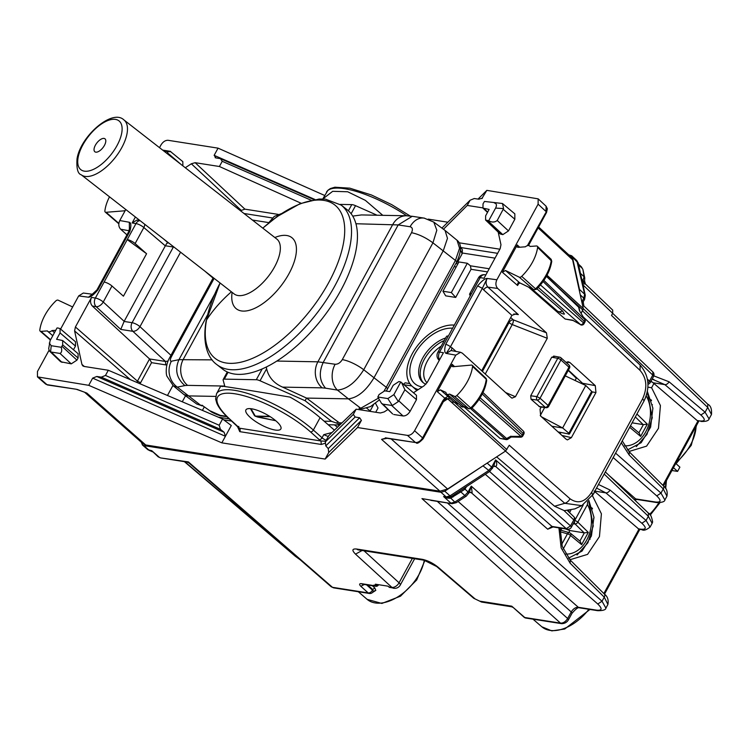 <?xml version="1.0" encoding="UTF-8"?>
<svg xmlns="http://www.w3.org/2000/svg" width="749" height="749" viewBox="0 0 749 749"><rect width="100%" height="100%" fill="white"/><g stroke="black" fill="none" stroke-linecap="round" stroke-linejoin="round"><path stroke-width="1.12" d="M673.463 467.685L677.583 471.402L671.919 470.512M675.776 463.444L679.895 467.161L677.583 471.402M592.216 495.922L594.912 491.709L594.097 491.016M569.315 559.119L570.925 559.447L587.562 554.382L599.453 536.584L601.4 513.805L592.581 495.978M588.836 500.379L593.948 517.175L591.429 535.947L582.02 551.114L568.5 558.174M647.866 387.149L651.602 387.739L653.924 383.469L651.003 381.157M628.336 450.879L629.946 451.207L646.584 446.142L658.474 428.344L660.421 405.565L651.602 387.739M627.522 449.934L641.191 442.696L650.609 427.192L652.885 408.149L647.351 391.362M650.694 381.728L652.107 381.953M377.468 584.52L376.916 585.531L375.408 584.201L388.01 586.177L388.797 586.87A6.32 4.681 -81.1 0 0 389.564 587.413L392.504 587.871A6.32 4.681 -81.1 0 0 393.618 588.246A6.32 4.681 -81.1 0 0 393.684 588.255M652.557 379.312L664.84 384.621L700.886 415.021C705.708 419.487 705.371 421.462 699.847 420.957L697.15 420.526L653.924 383.469M709.06 418.916L705.099 412.203L700.886 415.021M622.25 440.918L629.272 451.853L629.16 454.971L663.258 488.928L666.938 496.194L664.915 499.892M596.55 488.058L605.829 492.861A3.792 2.378 -49.8 0 0 610.042 490.033L646.078 520.443L650.038 527.156M603.853 593.545L638.934 529.206L594.912 491.709M558.923 527.876L561.151 547.856L570.139 563.211L570.251 560.093L604.359 594.051C607.542 596.373 608.731 599.837 607.907 604.424L604.246 597.168L602.027 601.232L597.777 604.012C602.533 608.619 602.14 610.66 596.616 610.163A3.792 2.809 98.9 0 0 597.73 610.688L597.73 610.688A3.792 2.809 98.9 0 0 597.777 610.697M605.904 608.104L602.027 601.232L471.261 486.138L469.333 492.468L472.142 492.43L471.261 486.138L468.097 491.953L468.528 493.554M561.656 623.674L560.524 623.131C563.276 623.234 565.645 621.698 567.639 618.505L568.407 619.882C566.956 622.307 564.709 623.571 561.656 623.674L525.91 618.065A3.792 2.809 98.9 0 1 524.777 617.513A3.792 2.256 131 0 1 524.01 617.176L511.764 606.184L524.777 617.513L560.524 623.131L421.959 498.6L452.078 503.693L430.825 500.36M447.415 502.963L571.225 611.933C573.247 608.768 575.616 607.214 578.312 607.289L579.417 607.814C578.219 607.093 575.747 608.928 571.993 613.319A3.792 1.114 -151.4 0 0 571.225 611.933L567.639 618.505L437.313 501.381M333.595 587.853L331.17 586.739L333.586 587.853L369.341 593.47A3.792 3.792 0 0 0 373.124 591.766L373.124 591.757M664.859 499.976L660.993 493.095L656.742 495.885C661.489 500.482 661.105 502.532 655.581 502.027A3.792 2.809 98.9 0 0 656.686 502.551A3.792 2.809 98.9 0 0 656.695 502.551A3.792 2.809 98.9 0 0 656.742 502.56M604.181 474.051L648.353 516.276L652.117 523.373L652.622 522.006C651.686 516.632 650.282 513.664 648.409 513.112L648.353 516.276L646.078 520.443L641.865 523.261C646.696 527.727 646.35 529.702 640.826 529.187L638.129 528.766M634.871 500.163L636.79 499.433L633.935 499.265M582.994 284.929L612.673 313.307L611.512 315.432L707.721 407.409L707.777 404.235C710.679 405.584 711.915 409.001 711.475 414.497L707.721 407.409L705.099 412.203L669.063 381.793A3.792 2.378 130.2 0 1 664.84 384.621L653.119 382.776M707.777 404.235L612.673 313.307L612.719 310.123L585.39 283.993L584.576 280.856L582.563 282.963M469.763 492.243L471.411 492.776L469.445 492.271L466.309 496.11A3.792 1.198 -123.2 0 1 464.82 495.51L454.793 502.083L450.954 503.15L443.577 496.531L447.331 497.486A3.792 2.809 -81.1 0 1 447.275 497.476A3.792 2.809 -81.1 0 1 446.151 496.933L440.964 492.271L143.78 445.599L142.469 445.009L141.374 442.275M440.964 492.271L444.784 491.185L484.978 464.52M579.483 291.211L579.492 289.423L584.623 294.226L576.786 260.549L578.2 263.049L572.414 257.122L579.492 289.423M568.772 254.866L571.665 255.746L572.414 257.122M366.561 584.838L372.487 590.156A3.792 2.359 131.9 0 1 368.208 592.927L332.462 587.31L188.383 461.908L188.945 462.957L187.053 462.067L188.383 461.908L160.529 457.901L158.105 456.778L151.738 450.683L147.871 449.709L142.479 445.018M152.356 451.778L150.352 450.832L151.738 450.683L159.397 457.358L158.105 456.778M470.335 492.262A3.792 2.809 98.9 0 1 471.383 492.776L472.142 492.43M578.612 264.931L582.245 268.339L581.486 266.953L582.9 269.453L584.098 276.774A3.792 2.771 167.6 0 1 584.744 277.898L584.576 280.856M585.25 283.974L582.75 283.834M581.758 279.293L583.274 280.716A3.792 1.114 -151.4 0 1 584.005 281.615L584.211 284.049M452.986 497.046L451.488 496.456L459.324 491.316L460.822 491.915L464.951 489.125L468.097 491.953L464.82 495.51L460.822 491.915L450.524 498.244L447.387 498.122L443.577 496.531L446.151 496.933L449.99 495.866L444.784 491.185M393.618 588.246L393.759 588.265A6.32 4.681 -81.1 0 1 391.877 587.356L388.797 586.87M512.597 607.242L511.586 606.774L511.764 606.184L479.697 601.147L481.57 602.056L473.752 598.292L479.697 601.147M378.629 584.707A3.792 2.809 -81.1 0 1 375.876 586.298A3.792 2.809 -81.1 0 1 374.743 585.755L361.28 583.64C359.258 583.574 359.099 584.454 360.803 586.27L368.208 592.927A3.792 2.809 98.9 0 0 369.341 593.47M374.743 585.755L373.976 585.072L376.916 585.531M373.114 591.766L372.805 589.575L372.487 590.156A3.792 1.114 28.6 0 1 373.292 591.336L375.82 590.362L374.706 587.843L372.356 585.746M372.478 592.525L375.82 590.362M647.408 379.191L649.533 381.054A3.792 2.369 131.4 0 1 647.866 383.011M652.847 371.925L652.782 375.099A3.792 1.114 28.6 0 1 653.549 376.485A3.792 3.792 0 0 0 652.828 371.907L583.864 305.976L582.675 305.817M567.602 510.771L573.865 516.763A3.792 2.322 133.7 0 1 573.809 519.937L570.551 525.892L566.3 528.682L551.966 526.435L547.716 529.215L485.315 474.295M483.199 466.028L489.874 471.308L493.769 466.084L495.604 459.923C497.036 463.097 497.083 465.316 495.763 466.571L566.3 528.682A3.792 2.809 -81.1 0 0 567.405 529.206L553.08 526.959A3.792 2.809 -81.1 0 1 553.071 526.959A3.792 2.809 -81.1 0 1 551.966 526.435L489.565 471.514M553.071 526.959L547.716 529.215M447.387 498.122L447.331 497.486L451.488 496.456L447.247 497.467M493.628 466.309L495.726 466.561L494.593 466.037M465.99 486.953A3.792 1.114 -151.4 0 0 466.206 487.15L464.951 489.125L464.371 488.011M466.309 496.11L456.272 502.682A3.792 1.198 -123.2 0 1 454.793 502.083L449.887 497.233M582.151 303.401L584.576 299.553L583.808 298.177L584.623 294.226L585.278 295.349L584.576 299.553M152.3 451.731L150.38 450.842A3.792 2.809 -81.1 0 1 150.296 450.832A3.792 2.809 -81.1 0 1 149.163 450.28L143.78 445.599M638.934 529.206L641.893 529.683L640.826 529.187M697.15 420.526L699.847 420.957M568.238 370.418L576.318 378.264L575.101 380.501M540.244 415.601L544.663 407.503M551.873 426.265L562.63 427.951L585.774 385.501L591.673 391.371L591.233 392.476M592.159 392.336L569.39 434.092L558.08 431.911M568.5 434.158L568.856 433.212L562.63 427.951L541.49 416.819M585.774 385.501L565.261 375.886M576.318 378.264L568.313 370.287M652.061 405.34L652.426 404.675M594.004 517.952L593.536 518.804M632.119 422.829L643.363 424.636L647.323 424.159L640.638 436.414L639.187 433.053L630.48 425.825M645.048 398.88L646.621 394.508M565.373 528.888L569.858 530.545L568.772 532.539M570.832 510.303L569.549 512.644M560.018 530.601L561.366 530.329L569.605 532.792A2.528 1.891 106.6 0 1 570.129 533.073A2.528 1.554 129.7 0 1 570.504 533.269A2.528 1.554 129.7 0 1 570.569 535.479A2.528 0.74 28.6 0 0 567.433 533.868A2.528 1.891 106.6 0 1 569.577 532.782A2.528 2.528 0 0 1 570.504 533.269L580.166 541.293L581.617 544.654L570.569 535.479L563.182 549.017M561.656 530.414L560.065 529.094M569.858 530.545L584.342 532.876L588.302 532.399L581.617 544.654M574.408 521.632A2.528 1.76 93.6 0 0 575.092 523.972A2.528 1.507 -45.6 0 0 577.835 522.147L587.431 504.536L587.6 501.624M135.391 216.995L132.133 222.968L136.88 220.103L140.016 220.599M167.804 243.125C168.029 241.665 167.214 242.545 165.37 245.766L124.156 321.349L103.25 302.016A6.32 3.717 132.8 0 1 96.153 306.659A6.32 4.681 -81.1 0 1 95.376 298.036L91.528 297.437C90.011 300.808 90.292 303.682 92.37 306.06L149.557 358.949L165.454 361.449L168.104 361.018M124.156 321.349L120.758 329.41L132.873 331.311L165.454 361.449L165.763 364.894L166.83 364.941M170.959 355.335L139.969 326.667C137.928 329.822 135.56 331.367 132.873 331.311A6.32 4.681 98.9 0 1 132.096 322.697A6.32 1.854 28.6 0 1 139.969 326.667L180.575 252.198M451.338 292.559L442.94 291.239L445.674 295.846L455.701 297.428L451.338 292.559L467.31 263.274L470.438 265.811L489.219 268.76M442.94 291.239L458.912 261.953L467.31 263.274M454.381 325.113A38.555 23.35 -47.9 0 0 415.573 348.341A38.555 23.35 -47.9 0 0 412.109 386.25A38.555 23.35 -47.9 0 0 418.317 389.574M412.109 386.25L416.219 389.957A38.555 23.35 -47.9 0 0 416.875 390.51M409.797 383.563L405.059 382.823L403.365 384.64M411.81 385.969L404.067 384.752M495.005 258.143L462.461 253.031M497.626 253.331L461.197 247.61M328.371 436.583L323.755 434.673L331.994 432.51M334.428 430.16L320.095 417.68C311.827 410.536 301.8 403.683 290.003 397.11C248.874 390.135 210.113 384.05 222.631 386.531M231.638 421.088L223.717 419.843M229.25 418.888L218.343 417.174M272.393 217.959L244.015 213.502M268.835 222.612L252.394 220.037M382.805 215.338L365.353 200.358L347.676 191.763L332.678 191.323L322.791 198.962L327.931 190.246L330.356 188.561L334.869 187.213L349.811 188.168L371.41 194.965L391.652 204.599L410.18 216.021M452.686 328.231A34.847 21.103 -47.9 0 0 425.273 340.411A34.847 21.103 -47.9 0 0 422.333 386.933M499.883 249.202L459.193 242.807M447.762 222.2L428.194 219.12M278.179 214.383L244.904 209.158L240.41 210.694M222.584 418.981L108.305 370.249L105.469 375.455L219.167 425.254L222.584 418.981L231.282 425.516L221.835 442.846L325.141 459.071L328.717 452.508L328.249 448.614L325.787 445.88L355.129 417.015L359.623 417.764L361.421 420.348L357.507 427.529L325.141 459.071M325.459 443.155L321.293 444.457L320.956 440.983L325.693 441.236M320.095 417.68L313.354 430.038A2.528 1.498 131.6 0 1 310.545 431.92A60.669 17.751 -151.4 0 0 235.017 393.805A60.669 17.751 -151.4 0 0 229.924 419.262L238.304 426.949A2.528 1.564 132.5 0 1 237.751 426.687A5.056 1.479 28.6 0 1 237.33 426.658L239.427 428.175A2.528 1.873 98.9 0 1 239.764 431.649L237.461 426.424M356.168 409.179L353.331 414.384L325.319 441.929L328.736 435.656L356.168 409.179L380.417 412.989L384.237 411.903L387.945 409.469M276.615 421.49A19.905 5.823 -151.4 0 0 258.424 410.714A19.905 5.823 -151.4 0 0 245.915 409.89A19.905 5.823 -151.4 0 0 250.166 417.343A19.905 5.823 -151.4 0 0 268.357 428.119A19.905 5.823 -151.4 0 0 280.866 428.952A19.905 5.823 -151.4 0 0 276.615 421.49M108.305 370.249L84.057 366.439L82.765 365.858L81.931 364.417L84.328 366.486M301.135 203.26L219.401 166.503L195.152 162.692L191.332 163.778L241.094 210.244M445.655 337.986A28.528 17.274 -47.9 0 0 431.302 346.909A28.528 17.274 -47.9 0 0 422.736 382.327A28.528 17.274 -47.9 0 0 425.909 384.228M482.759 207.866L467.264 205.432L443.464 229.25M467.264 205.432L470.1 200.226L441.91 228.099M478.031 199.094L486.831 190.358L481.841 198.597M159.518 147.656L160.998 144.941C163.001 141.758 165.37 140.213 168.094 140.297L218.062 148.152L324.663 195.461M486.831 190.358L538.166 198.85L538.11 204.177L496.887 279.77C495.351 283.188 495.623 286.081 497.692 288.44L546.48 332.846L547.276 338.305L515.424 396.736L512.007 398.14L511.174 397.588L462.376 353.2L460.56 352.283L455.785 355.148L414.572 430.731C412.568 433.924 410.199 435.469 407.475 435.384L357.507 427.529M218.062 148.152L214.148 155.333L314.936 199.477M470.1 200.226L474.267 198.532L478.798 199.206L482.468 198.12M76.351 389.255L46.944 384.64A2.528 1.873 98.9 0 0 47.693 385.005L76.351 389.255L84.749 392.289M583.125 504.929L581.758 505.641L564.774 503.309A6.32 3.895 -48.6 0 0 570.036 498.778L509.254 445.262L505.566 451.038L447.602 489.013L439.963 491.185L145.727 444.972L143.078 443.783M439.963 491.185L381.559 439.363L385.323 438.287M105.469 375.455L101.302 377.15L96.771 376.475L92.661 378.133L88.738 385.323L221.835 442.846M88.738 385.323L37.45 376.878L37.459 371.504L48.985 350.382M353.331 414.384L355.129 417.015M325.319 441.929L325.787 445.88M485.558 220.019L500.004 233.828L502.813 234.634L508.487 230.917L497.214 220.496C494.705 222.444 491.868 222.519 488.694 220.73L485.577 220.037L485.642 215.796L489.116 209.43L482.965 208.1L483.03 203.859L484.472 201.434L502.467 203.503L503.571 208.578L497.214 220.496M503.272 209.374L514.844 219.242L508.487 230.917M514.816 213.83L502.467 203.503L484.472 201.434M514.844 219.242L514.835 213.849M401.567 382.617L404.909 389.77L398.337 401.567L392.307 405.518L382.954 404.16L381.475 403.28L377.833 397.007L379.06 394.554L384.724 390.838L389.77 391.624L393.244 385.258L398.917 381.541L400.771 381.981L416.453 395.313M382.954 404.16L392.673 413.982L381.475 403.28M393.787 414.506L403.028 415.957C405.743 416.051 408.111 414.497 410.115 411.313L416.481 399.638L416.472 395.332M219.167 425.254L220.44 429.336L224.138 432.267L225.412 436.283L92.661 378.133M101.302 377.15L220.44 429.336M214.148 155.333L215.946 157.917L215.132 157.674M215.946 157.917L220.44 158.666L313.981 199.637M220.44 158.666L222.247 161.297L311.069 200.208M222.247 161.297L219.401 166.503M162.673 150.118L170.21 151.307C171.315 151.607 170.538 151.747 167.879 151.71L167.018 153.498M170.21 151.307L182.803 161.615M182.822 161.625L182.878 165.857M49.574 351.169L51.204 352.049L59.995 353.434L71.267 363.855L60.641 361.739L49.574 351.169L48.685 348.753L50.108 340.636L57.008 327.987L57.916 327.987L60.051 328.614L60.06 332.931L56.587 339.297L62.663 340.542L62.673 344.858L61.914 346.244L76.941 360.138L78.102 358.013L78.093 353.697M60.06 332.931L75.49 346.085L73.477 349.764M75.49 346.085L75.48 341.769L60.032 328.596M71.267 363.855L76.941 360.138M59.995 353.434C61.718 352.61 62.13 350.56 61.231 347.283L61.914 346.244M538.615 226.994L571.084 257.001L572.592 259.772L538.119 227.902M581.196 313.325L583.274 308.532L572.592 259.772M573.182 320.525L580.644 324.673L538.297 287.401M528.719 287.232L565.13 319.018L573.107 320.506M563.435 314.046L564.437 314.065L562.658 311.097L536.93 288.814M407.475 435.384L415.498 442.528C418.223 442.622 420.592 441.067 422.586 437.884A2.528 0.74 -151.4 0 1 423.11 438.811L443.38 401.651A2.528 0.74 -151.4 0 0 442.846 400.715L422.586 437.884L414.572 430.731M500.032 438.399L506.099 439.588A2.528 1.873 -81.1 0 1 505.36 439.242L500.032 438.399L464.099 407.035M566.047 362.404L568.145 361.748L569.905 362.525L595.296 385.651L595.942 392.579L571.365 437.65L567.414 439.906L566.094 439.195L540.694 416.098L540.038 409.16L541.19 407.044M568.397 370.128L584.173 384.752M560.879 432.519L560.177 433.811M539.767 406.847L531.032 399.236L530.704 395.772L551.723 357.226L554.363 356.449M386.081 437.903A2.528 1.873 98.9 0 0 386.83 438.268L415.498 442.528L385.361 437.819M387.158 438.324L381.559 439.363L385.332 438.277M85.03 392.41L86.837 393.075L145.727 444.972M77.147 389.414L85.058 392.42M488.694 220.73L495.595 208.082C496.98 205.245 496.606 203.55 494.48 203.007M400.771 381.981L393.88 394.629L387.842 398.58L377.833 397.007M167.879 151.71L163.919 151.092M49.284 343.051L51.222 345.71L50.586 351.852M61.231 347.283L51.222 345.71M496.653 456.871L554.569 506.221L564.297 510.649L574.876 508.88L581.776 505.631M543.886 280.407L584.772 319.505L579.398 310.573L578.659 307.212A2.528 1.844 -12.3 0 1 579.089 307.951A2.528 2.528 0 0 0 578.359 306.659A2.528 1.554 133.7 0 1 578.659 307.212L546.396 276.362M505.566 451.038L447.724 398.843L445.309 399.348L443.38 401.651M511.127 436.386L521.042 436.386A2.528 0.599 91.1 0 1 520.592 437.191A2.528 2.528 0 0 0 522.858 435.871A2.528 0.74 -151.4 0 0 522.343 434.954L480.1 397.775M568.763 368.255L568.95 367.169A2.528 1.535 -47.9 0 0 568.968 365.035L560.945 357.788A2.528 2.528 0 0 0 559.7 357.179A2.528 1.882 100.3 0 0 557.752 358.312L536.883 396.596A2.528 1.854 97.6 0 0 537.248 400.069L531.032 399.236M568.968 365.035A2.528 2.528 0 0 1 569.493 368.124L548.624 406.398A2.528 0.74 -151.4 0 0 548.081 405.452A2.528 1.535 132.1 0 1 545.272 407.316L538.971 406.473M539.776 406.847L546.068 407.69A2.528 1.854 -82.4 0 1 545.272 407.316L537.248 400.069A2.528 1.535 -47.9 0 0 540.057 398.206L536.883 396.596L530.704 395.772M560.945 357.788A2.528 1.535 -47.9 0 1 560.926 359.932L540.057 398.206L548.081 405.452L568.95 367.169L560.926 359.932A2.528 0.74 -151.4 0 0 557.752 358.312L551.723 357.226M584.894 319.477A2.528 2.528 0 0 1 584.95 321.986L543.091 281.54M584.95 321.986L583.995 323.746A2.528 0.74 -151.4 0 0 583.48 322.819L540.45 284.948M479.042 399.414L521.042 436.386A2.528 1.573 -48.6 0 0 522.343 434.954L523.298 433.203A2.528 1.554 -46.3 0 0 523.336 431.087A2.528 2.528 0 0 1 523.813 434.12L482.262 393.965M413.457 392.757L424.056 385.81L427.333 382.252L443.436 352.713L439.588 352.105A6.32 1.854 -151.4 0 0 437.772 352.451L446.498 336.441A6.32 1.854 -151.4 0 1 448.314 336.095L471.458 293.645A6.32 1.854 -151.4 0 0 469.642 293.992A6.32 1.854 -151.4 0 0 470.391 295.761M144.726 224.26A6.32 3.773 130.5 0 1 143.845 227.546L135.12 243.556L146.579 253.733L123.435 296.183L111.975 286.006A6.32 1.854 -151.4 0 0 104.111 282.036L135.981 223.577L132.133 222.968M146.579 253.733L127.18 239.577M135.12 243.556A6.32 1.854 -151.4 0 0 127.255 239.586M481.682 370.764L511.885 315.366L515.995 313.878L518.336 314.599L513.795 313.99M508.299 321.939L509.039 322.613A3.792 2.294 132.1 0 1 513.252 319.814L546.48 332.846M92.483 294.254L83.326 293.028L78.682 295.911L60.594 329.083M92.361 294.32L88.457 297.213L78.682 295.911M126.956 234.858L120.655 229.222C118.539 226.853 118.248 223.96 119.784 220.534L125.795 209.514M119.784 220.534L129.324 222.266C131.141 222.809 131.328 225.814 129.877 231.282A3.792 1.114 -151.4 0 0 128.791 231.488L129.474 228.408L129.324 222.266L129.399 229.99M511.885 315.366L483.695 289.929A3.792 2.294 132.1 0 1 487.908 287.139C485.82 284.77 485.549 281.886 487.112 278.459L496.887 279.77M451.75 350.682A3.792 2.294 132.1 0 1 452.087 347.901L450.449 346.815A3.792 1.114 -151.4 0 0 445.692 344.4L477.59 285.893L482.356 288.309L450.449 346.815L446.245 353.416L451.001 350.551M483.695 289.929L482.356 288.309L487.112 278.459C485.043 278.394 481.869 280.866 477.59 285.893M485.858 274.911L484.903 274.761A6.32 4.681 -81.1 0 0 480.193 277.636L484.041 278.244L500.154 248.696L500.969 244.754L498.197 232.106M91.809 294.61L88.457 297.213C90.526 297.287 93.7 294.806 97.979 289.788L96.883 289.994L91.809 294.61M91.528 297.437L75.415 326.985L74.6 330.927L81.931 364.417M185.293 167.739L191.332 163.778M443.342 401.707L447.846 398.758L449.774 398.318L447.893 396.39L444.775 398.178L447.846 398.758L451.825 402.279L453.894 401.885L457.901 403.758M447.893 396.39L440.403 389.873L437.266 391.652L452.162 364.323L452.134 366.448L453.051 366.72L471.336 365.081A2.528 1.535 -47.9 0 1 472.245 365.343A2.528 1.535 -47.9 0 1 472.563 366.467A37.918 22.966 -47.9 0 1 456.871 395.481A2.528 1.535 -47.9 0 1 454.437 396.324L449.55 394.077A4.578 2.771 -47.9 0 1 447.565 394.433A4.578 2.771 -47.9 0 1 446.619 394.011L462.564 407.11L460.888 406.333M440.403 389.873L445.964 392.429A4.578 2.771 -47.9 0 0 446.619 394.011M518.121 247.348L517.231 247.067L517.259 244.942L502.364 272.262L505.519 270.501L519.263 277.177A2.528 1.535 -47.9 0 0 521.697 276.362A37.918 22.966 -47.9 0 0 537.613 247.385A2.528 1.535 -47.9 0 0 537.305 246.252A2.528 1.535 -47.9 0 0 536.415 245.981L530.049 246.449A4.578 2.771 -47.9 0 0 529.721 246.047A4.578 2.771 -47.9 0 0 528.728 245.578A4.578 2.771 -47.9 0 0 525.377 246.805L518.121 247.348M72.653 306.959L58.169 300.19A2.528 1.535 -47.9 0 0 55.744 301.004A37.918 22.966 -47.9 0 0 39.819 329.972A2.528 1.535 -47.9 0 0 40.165 331.142A2.528 1.535 -47.9 0 0 41.017 331.386L47.393 330.908A4.578 2.771 -47.9 0 0 47.758 331.358A4.578 2.771 -47.9 0 0 48.704 331.779A4.578 2.771 -47.9 0 0 52.056 330.562L55.754 330.29M109.504 196.818A37.918 22.966 -47.9 0 0 104.879 210.9A2.528 1.535 -47.9 0 0 105.216 212.042A2.528 1.535 -47.9 0 0 106.105 212.285L125.102 210.769M54.462 332.65L52.056 330.562M471.449 407.859L470.737 407.943A37.506 22.713 -47.9 0 0 486.26 379.247L486.71 380.333C485.202 390.285 480.165 399.657 471.589 408.448L468.705 408.645A2.116 1.283 -47.9 0 0 470.737 407.943L456.871 395.481M472.563 366.467L486.26 379.247A2.116 1.283 -47.9 0 0 485.989 378.311L472.245 365.343M461.833 406.754L463.809 406.398L449.55 394.077M449.774 398.318L453.894 401.885L457.77 403.702M469.08 408.888L463.809 406.407L468.705 408.645L454.437 396.324M454.175 402.063L451.825 402.279M520.115 283.066L518.757 283.525L517.587 285.491L502.364 272.262M536.293 288.721L535.563 288.824A2.116 1.283 132.1 0 1 533.531 289.507L519.263 277.177M537.613 247.385L551.76 261.251L551.049 259.21A2.116 1.283 132.1 0 1 551.311 260.165A37.506 22.713 132.1 0 1 535.563 288.824L521.697 276.362M533.878 289.732L519.666 282.794C518.224 282.092 517.531 282.982 517.587 285.491M522.605 284.264L519.666 282.794L505.519 270.501M551.76 261.251C550.159 271.241 545.047 280.594 536.424 289.32L533.868 289.732L522.259 284.04M455.701 297.428L471.037 269.303L470.438 265.811M151.551 362.666L149.557 358.949L137.451 381.166L140.597 382.748L151.551 362.666L165.763 364.894M167.467 395.481L172.916 385.492M185.555 395.753L182.26 401.792M204.318 406.876L202.399 410.377M531.416 288.543L557.499 311.135L559.072 311.837L562.658 311.097M224.897 386.55L223.136 380.089A6.32 1.854 28.6 0 1 223.174 379.537A6.32 1.854 28.6 0 1 224.316 379.134L256.298 379.724A6.32 1.854 28.6 0 1 260.053 380.773L266.597 368.78L266.401 366.944M260.053 380.773L305.105 400.734L331.535 421.331L324.13 421.191M331.535 421.331L336.807 423.176C339.793 424.271 340.383 424.861 338.595 424.955L339.625 424.749L340.364 423.391M338.595 424.955L328.221 424.758M305.105 400.734L306.547 398.084L339.26 422.829L341.422 423.41M276.802 361.055L317.894 361.814L335.131 364.248A18.959 14.044 -80.8 0 0 337.424 390.089L348.397 398.852L306.547 398.084L282.607 387.121C274.012 383.404 268.676 377.29 266.597 368.78M335.131 364.248C337.893 364.351 340.28 362.816 342.293 359.623A18.959 5.552 28.6 0 1 363.724 369.753C355.691 382.496 346.918 389.274 337.424 390.089L325.562 388.179C319.439 381.063 318.681 372.44 323.268 362.329L398.187 224.925L355.944 223.745M282.607 387.121L322.201 387.851A18.959 15.813 91.1 0 1 317.894 361.814L392.804 224.428A18.959 15.813 -88.9 0 1 406.37 215.768L361.421 214.935L352.732 216.105M348.407 210.797L351.768 204.627A6.32 1.854 28.6 0 1 355.532 205.675L377.075 215.225M351.768 204.627L340.28 204.411M184.123 394.695L196.828 404.095L200.676 405.284L177.307 387.13L184.891 385.576C176.595 378.423 174.62 369.781 178.964 359.67L171.381 361.224A18.959 17.096 78.4 0 0 177.307 387.13L173.431 385.922L183.898 394.517L187.98 395.893L215.646 396.399M257.581 417.034L275.735 420.723M254.604 415.676A2.528 2.303 -61.2 0 0 255.886 416.407L270.183 416.669M275.782 420.76L255.203 416.172A2.528 2.303 -61.2 0 0 255.222 416.182A2.528 2.303 -61.2 0 0 255.905 416.416L255.886 416.407A2.528 2.107 91.1 0 1 255.259 416.079L269.668 416.341M214.504 294.488L178.964 359.67L212.126 359.866M334.438 424.87L337.481 427.22M362.067 408.785L359.005 408.205L360.756 408.242L348.397 398.852C357.554 397.756 366.064 390.763 373.92 377.889L443.352 250.541L447.471 238.332L445.056 230.439L433.802 222.107L424.177 218.118A18.959 14.016 98.7 0 0 410.106 226.75C412.54 227.453 413.008 229.447 411.501 232.705C418.457 234.1 425.601 237.48 432.931 242.835L436.817 230.224L433.802 222.107M173.431 385.922L167.064 376.391C165.969 375.118 165.211 364.903 169.733 357.573L171.549 356.477L214.139 278.356M424.496 218.165A18.959 14.016 98.7 0 0 424.177 218.118L412.259 216.292L398.187 224.925L410.106 226.75M375.726 412.25L378.03 408.018L375.521 403.299M456.366 262.656L457.695 261.916L457.555 260.362M361.608 408.795L362.376 408.814A3.792 3.165 91.1 0 0 362.376 408.814A3.792 3.165 91.1 0 1 360.756 408.242L378.311 398.206M384.162 390.809L386.269 387.28L363.724 369.753L432.931 242.835L455.429 260.446L459.558 248.247L457.059 240.289M202.782 405.799L210.123 410.958C211.836 412.83 222.135 416.659 221.348 415.873L221.348 415.873A3.792 2.799 -81.3 0 1 220.234 415.349L226.554 416.313M270.192 221.835L281.418 213.634M220.056 282.972L206.115 321.021C201.94 345.139 208.728 358.883 216.882 364.623L222.799 369.238A101.124 47.318 -52.1 0 0 297.522 345.223A101.124 47.318 -52.1 0 0 356.121 249.679A101.124 47.318 -52.1 0 0 347.115 209.711L341.198 205.104L325.375 199.112L319.093 199.037L300.021 203.7L277.018 216.658L262.787 228.127M96.153 152.178A8.22 3.848 -52.1 0 0 103.755 146.523A8.22 3.848 -52.1 0 0 104.963 138.799A8.22 3.848 -52.1 0 0 103.68 138.387A8.22 3.848 -52.1 0 0 96.078 144.042A8.22 3.848 -52.1 0 0 94.861 151.766A8.22 3.848 -52.1 0 0 96.153 152.178M651.377 400.181L650.75 399.591M592.356 508.365L591.701 507.747M424.898 560.392L416.725 579.941L400.49 596.185L381.859 603.451L367.113 599.34A39.229 23.753 -47.9 0 0 399.797 595.586A39.229 23.753 -47.9 0 0 424.29 560.261M696.074 426.218A39.229 23.753 132.1 0 1 676.469 462.18M665.983 481.401A39.229 23.753 132.1 0 1 665.149 487.786M658.83 502.757A39.229 23.753 132.1 0 1 649.617 514.338M589.94 609.461L564.718 629.02L551.826 630.883L541.808 626.773A39.229 23.753 -47.9 0 0 588.873 609.302M629.16 454.971L621.277 442.715M653.821 375.867L669.063 381.793M615.594 453.136L660.993 493.095L663.258 488.928A3.792 2.303 -45.1 0 0 663.38 485.811L629.272 451.853M594.875 491.138L605.829 492.861L641.865 523.261M598.498 484.481L610.042 490.033M570.139 563.211L604.246 597.168A3.792 2.303 134.9 0 0 604.359 594.051M458.107 501.484L578.312 607.289L596.616 610.163M184.366 461.646L295.387 556.31L299.413 559.091M608.909 475.343L635.676 498.9L655.581 502.027M184.825 461.721L296.145 556.638M471.383 492.776L597.777 604.012M584.754 277.926A3.792 2.771 167.6 0 0 584.744 277.898L582.9 269.462M580.456 273.366L584.098 276.774L582.413 282.298M451.488 496.456L449.99 495.866L488.395 470.709L491.672 467.142L487.159 463.097M492.439 468.528L491.672 467.142L495.604 459.923L570.551 525.892A3.792 1.114 28.6 0 1 571.328 527.277A3.792 3.792 0 0 1 567.405 529.206M580.278 294.872L583.808 298.177L581.804 301.838M412.371 558.389L399.067 582.797A6.32 4.007 132.4 0 1 391.877 587.356L355.513 554.12L362.123 550.496M414.628 558.745L400.284 585.044A6.32 1.854 -151.4 0 0 399.067 582.797L364.051 550.805M355.513 554.12C351.712 550.309 352.096 548.605 356.646 549.026L422.286 559.334C427.66 560.477 432.875 563.051 437.931 567.068L474.997 598.835M437.931 567.068A6.32 3.679 130.6 0 1 436.686 566.534L436.686 566.534A6.32 3.679 130.6 0 1 436.648 566.497M422.286 559.334L436.686 566.534L473.743 598.292M356.646 549.026A6.32 4.681 98.9 0 0 358.528 549.935L424.168 560.243M360.803 586.27L364.342 584.482M361.28 583.64L362.366 584.173M374.706 587.843L372.805 589.575L367.712 585.016M613.188 457.555L656.742 495.885M583.293 308.663L652.782 375.099L649.533 381.054A3.792 1.114 -151.4 0 1 650.301 382.439L653.549 376.485M564.063 510.621L573.809 519.937A3.792 1.114 -151.4 0 1 574.577 521.323L571.328 527.277M466.487 486.625L466.206 487.15M495.726 466.561L493.703 466.243M662.874 485.305L697.956 420.966M591.673 391.371L568.856 433.212M640.638 436.414L629.675 427.314M643.363 424.646L638.897 432.819M643.185 424.617L635.33 416.931M647.323 424.159L636.931 413.991M624.647 445.814A30.334 22.451 98.9 0 0 650.179 417.661A30.334 22.451 98.9 0 0 646.453 396.296M561.816 528.335L560.982 529.852M560.018 531.659L567.433 533.868L561.666 544.448M584.342 532.876L579.885 541.059M573.191 523.851L575.092 523.972L584.164 532.848M574.886 520.583A2.528 0.74 28.6 0 1 577.835 522.147L588.302 532.399M575.007 519.984L583.265 504.845M565.626 554.054A30.334 22.451 98.9 0 0 591.158 525.901A30.334 22.451 98.9 0 0 587.431 504.536M439.588 359.773A6.32 4.681 -81.1 0 1 439.588 352.105L448.314 336.095M165.323 245.859L143.845 227.546A6.32 1.854 28.6 0 0 135.981 223.577A6.32 4.681 -81.1 0 1 140.1 220.665M120.758 329.41L96.153 306.659L92.37 306.06M124.109 321.443L132.096 322.697L173.365 247.02A6.32 1.854 28.6 0 1 174.133 247.179M165.37 245.766L173.365 247.02A6.32 4.681 98.9 0 1 173.534 246.721M310.545 431.92L319.252 439.663A7.584 2.219 -151.4 0 0 320.956 440.983L239.427 428.175A7.584 2.219 -151.4 0 0 238.304 426.949M220.74 386.063L216.527 393.777A63.197 18.491 -151.4 0 1 255.784 396.23A63.197 18.491 -151.4 0 1 313.354 430.038L322.061 437.781A2.528 1.498 131.6 0 1 319.252 439.663M323.755 434.673L322.061 437.781A5.056 1.479 -151.4 0 0 326.208 440.3M229.924 419.262A2.528 1.564 132.5 0 1 229.372 419L238.631 427.688L238.781 426.387M406.716 215.778A63.197 18.491 -151.4 0 0 326.47 192.156M239.764 431.649L321.293 444.457M195.152 162.692L244.904 209.158M538.175 198.859L546.087 206.2L546.012 211.518L538.11 204.177M47.693 385.005L45.633 384.05L46.944 384.64L38.77 377.468M361.421 420.348L328.717 452.508M359.623 417.764L328.249 448.614M502.813 234.634L487.786 220.74M487.674 212.07L484.079 208.634M501.128 234.371L486.691 220.562M391.755 405.537L403.028 415.957M398.843 400.893L410.115 411.313M404.909 389.77L416.481 399.638M96.771 376.475L224.138 432.267M167.402 152.787L181.239 164.583M62.673 344.858L78.102 358.013M62.027 362.404L51.204 352.049M444.297 340.486A28.481 17.246 -47.9 0 0 432.838 348.304A28.481 17.246 -47.9 0 0 423.541 382.964M527.38 245.7L545.815 212.594M554.569 506.221L564.774 503.309L505.481 451.095M570.036 498.778C578.013 504.32 585.231 502.12 591.701 492.196L592.515 494.874M581.758 505.631L593.021 494.527L643.859 401.295A6.32 1.854 -151.4 0 0 642.539 398.955L591.701 492.196M642.539 398.955C647.604 387.739 646.771 378.217 640.049 370.381L640.142 365.091L582.516 310.901M640.049 370.381L583.583 317.286M565.13 319.018L572.826 320.226M510.902 436.19L505.36 439.242L470.906 408.917M566.235 362.273L569.905 362.525M595.296 385.651L583.181 383.366M595.942 392.579L592.056 391.849M571.365 437.65L561.984 435.459M560.43 357.545A2.528 1.882 100.3 0 0 559.7 357.179L553.633 356.075M447.602 489.013L391.175 438.951M495.595 208.082L503.571 208.578M387.842 398.58L392.307 405.518M393.88 394.629L398.337 401.567M427.042 382.748A25.953 15.72 132.1 0 1 435.225 350.869A25.953 15.72 132.1 0 1 441.198 346.16M583.274 308.532L547.013 275.248M573.041 320.469L580.644 324.673A2.528 1.573 -48.6 0 0 583.48 322.819L584.435 321.068A2.528 1.554 -46.3 0 0 584.772 319.505L579.398 310.573M471.964 408.065L506.904 438.811A2.528 0.796 56.8 0 0 507.878 439.204L511.23 437.013L520.592 437.191M484.903 274.761A6.32 6.32 0 0 0 478.377 277.982A6.32 1.854 -151.4 0 1 480.193 277.636L471.458 293.645M111.975 286.006L103.25 302.016A6.32 1.854 28.6 0 0 95.376 298.036L104.111 282.036M510.715 317.52L513.252 319.814A3.792 1.264 111.4 0 1 512.241 324.56L547.276 338.305M505.622 392.542L515.424 396.736M485.268 374.023L512.241 324.56A3.792 1.114 -151.4 0 1 509.039 322.613L482.422 371.429M129.137 230.758L120.655 229.222M518.336 314.599L487.908 287.139L497.692 288.44M445.692 344.4C444.241 349.867 444.429 352.873 446.245 353.416L455.785 355.148M452.087 347.901L456.038 351.459M129.877 231.282L97.979 289.788M437.266 391.652L444.775 398.178L442.846 400.715M519.656 247.226L517.259 244.942M118.866 223.389L106.105 212.285M124.924 211.106L124.39 210.638M50.604 339.728L41.017 331.386M454.54 366.589L452.162 364.323M506.876 449.615L454.287 402.157M582.947 310.105L558.501 287.672M471.037 269.303L487.515 271.887M455.888 263.526L457.882 263.835M454.184 266.653L456.178 266.962M75.415 326.985L137.451 381.166L136.889 382.439M74.6 330.927L130.42 379.677M140.157 383.834L140.597 382.748M204.711 271.007L213.053 278.122M256.298 379.724L262.197 368.901M224.316 379.134L228.042 372.281M336.807 423.176L337.743 421.462M251.037 408.72L255.259 416.079A2.528 2.181 150.1 0 1 254.229 415.208A2.528 2.528 0 0 0 255.24 416.191M255.905 416.416L257.871 417.118M207.407 315.086L183.28 359.333A18.959 15.813 91.1 0 0 187.587 385.37L224.766 386.053M412.343 216.302L406.379 215.768A18.959 15.813 -88.9 0 1 406.379 215.768A18.959 15.813 -88.9 0 1 406.773 215.778M351.122 213.755L355.532 205.675M184.891 385.576L187.587 385.37M322.201 387.851L325.562 388.179M342.293 359.623L411.501 232.705M171.381 361.224C169.892 361.252 169.948 359.67 171.549 356.477M373.517 404.769L370.156 410.948L366.692 408.168M369.922 411.341L370.783 411.473M341.975 422.876L339.26 422.829M210.609 411.07L220.234 415.349M460.579 250.072L462.133 253.789L457.686 261.935M455.429 260.446L386.269 387.28A3.792 1.114 -151.4 0 1 387.458 389.012L456.618 262.187A3.792 1.114 -151.4 0 0 455.429 260.446M361.196 409.965L359.005 408.205M379.181 400.032L370.493 406.595L362.366 408.814A3.792 3.165 91.1 0 0 362.45 408.814M196.837 404.095L202.286 405.855A3.792 3.165 91.1 0 1 200.676 405.284L202.417 405.312M268.526 223.183L268.863 222.565A6.32 1.854 28.6 0 1 269.78 222.163M81.192 174.76A34.763 16.263 -52.1 0 0 106.873 166.503A34.763 16.263 -52.1 0 0 127.021 133.659A34.763 16.263 -52.1 0 0 123.922 119.924C112.238 108.455 80.489 136.281 77.035 158.835C76.398 168.488 77.784 173.796 81.192 174.76L234.072 293.889A34.763 16.263 -52.1 0 0 259.753 285.631A34.763 16.263 -52.1 0 0 279.892 252.787A34.763 16.263 -52.1 0 0 276.802 239.053L123.922 119.924M232.115 292.372A45.118 21.112 -52.1 0 0 258.583 306.304A45.118 21.112 -52.1 0 0 295.846 255.465A45.118 21.112 -52.1 0 0 274.846 237.527M220.094 282.991A97.267 45.511 -52.1 0 0 206.537 319.982A249.707 163.956 10.5 0 1 231.394 291.801M206.537 319.982A97.267 45.511 -52.1 0 0 261.635 353.837A97.267 45.511 -52.1 0 0 343.426 243.425A97.267 45.511 -52.1 0 0 262.824 228.155M216.882 364.623A101.124 47.318 -52.1 0 0 291.604 340.608A101.124 47.318 -52.1 0 0 350.204 245.063A101.124 47.318 -52.1 0 0 341.198 205.104M78.121 157.468A30.971 14.493 -52.1 0 0 95.666 168.244A30.971 14.493 -52.1 0 0 121.713 133.097A30.971 14.493 -52.1 0 0 104.167 122.312A30.971 14.493 -52.1 0 0 78.121 157.468M651.527 400.696L650.909 400.116M592.515 508.88L591.86 508.281M696.523 425.385L691.252 445.337L676.085 463.725M666.441 480.568L665.683 488.488M659.916 502.729L650.254 515.069M700.914 421.444C705.989 421.64 708.732 420.76 709.134 418.785L711.503 414.45M653.84 379.462L652.033 379.266M663.38 485.811C666.573 488.161 667.752 491.616 666.928 496.184M652.136 523.326L650.113 527.024C646.387 529.992 643.644 530.882 641.893 529.683M560.121 528.064L562.246 546.414L570.251 560.093M607.916 604.424L605.95 608.029M571.993 613.319L568.407 619.882M579.417 607.814L597.73 610.688C603.095 610.716 605.838 609.817 605.969 607.982M295.387 556.31L300.321 559.887M636.79 499.433L656.695 502.551C662.05 502.579 664.803 501.68 664.934 499.845M187.053 462.067L160.529 457.901M188.945 462.957L331.17 586.739M456.272 502.682L452.078 503.693M470.278 492.252L469.37 492.458M571.665 255.755L576.786 260.549M393.777 588.265A6.32 6.32 0 0 0 400.294 585.035M375.876 586.298L362.413 584.183M523.991 617.167A3.792 3.792 0 0 0 525.91 618.065M541.808 626.773L533.007 619.18M511.586 606.774L481.57 602.056M367.113 599.34L358.312 591.738M605.342 471.926L648.409 513.112M647.922 384.303A3.792 3.792 0 0 0 650.301 382.439M574.577 521.323A3.792 3.792 0 0 0 573.846 516.744M489.874 471.308L451.469 496.465M578.2 263.049L585.278 295.349M578.425 264.079L581.496 266.953M583.246 302.006L583.864 305.976M150.399 450.842L147.871 449.709M589.678 539.121L590.146 539.196M604.49 594.182L639.833 529.365M663.511 485.942L698.854 421.125M636.266 446.619L646.958 434.411L652.257 417.755L647.286 391.718M568.463 511.595L568.978 510.64M577.011 555.018L587.871 542.782L593.236 525.995L588.639 500.594M167.692 242.517L168.253 242.601M229.372 419C223.127 413.279 218.961 408.074 216.864 403.393L215.618 399.011L216.527 393.777M487.487 212.426L482.946 208.091M45.633 384.059L37.459 376.887M78.074 353.687L62.644 340.533M546.077 206.19L547.35 208.765L546.545 212.454L528.494 245.56M643.859 401.295C650.329 387.701 649.093 375.633 640.152 365.091M423.11 438.811C419.374 442.622 417.081 443.979 416.247 442.893M386.315 438.212L386.83 438.268M143.087 443.783L84.571 392.214M77.11 389.62L77.737 389.742M546.498 276.194L578.368 306.659M579.735 310.91L579.089 307.951M523.336 431.087L482.983 392.504M506.099 439.588A2.528 2.528 0 0 0 507.878 439.204M546.068 407.69A2.528 2.528 0 0 0 548.624 406.389M580.531 324.729A2.528 2.528 0 0 0 584.014 323.718M523.813 434.12L522.858 435.871M478.377 277.982L469.642 293.992M437.772 352.451A6.32 6.32 0 0 0 438.98 360.072M163.198 238.659L167.72 242.517M451.02 350.551L460.569 352.283M128.791 231.488L96.883 289.994M118.829 223.792L105.216 212.042M50.445 340.027L40.165 331.142M486.71 380.323L485.989 378.311M454.362 402.166L453.744 402.213M551.049 259.21L537.305 246.252M562.621 313.794L558.089 311.528M47.758 331.358L52.786 335.73M462.564 407.11L465.195 406.604M223.174 379.537L227.303 371.963M250.456 408.654L254.229 415.208M226.984 416.734L221.348 415.873M462.133 253.789L462.405 249.82L460.485 246.749M456.618 262.187C461.599 251.364 461.777 244.08 457.133 240.345L445.056 230.439M386.269 391.081L387.458 389.012M202.286 405.855L202.876 405.864M202.736 405.771L210.123 410.958M169.733 357.573L213.287 277.692M268.863 222.565L274.303 216.395L281.455 213.605"/></g></svg>
